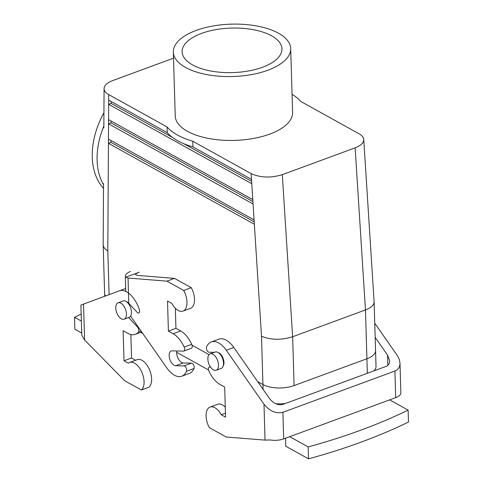 <?xml version="1.0" encoding="UTF-8"?>
<svg xmlns="http://www.w3.org/2000/svg" width="483" height="483" viewBox="0 0 483 483"><rect width="100%" height="100%" fill="white"/><g stroke="black" fill="none" stroke-linecap="round" stroke-linejoin="round"><path stroke-width="0.72" d="M374.742 323.199L397.086 355.18L399.187 359.165L399.996 363.144L400.872 392.733A13.331 5.947 178.3 0 1 395.692 397.648L394.901 371.035C398.3 369.658 399.996 367.026 399.996 363.144M375.164 337.363L387.559 355.108L389.636 360.795C389.642 363.566 388.429 365.444 386.002 366.428L283.032 404.362C278.105 405.527 273.601 403.601 269.526 398.584L233.826 347.494A23.166 12.449 69.8 0 0 218.841 339.175L211.306 341.946A23.166 12.449 69.8 0 0 206.591 346.897A3.176 1.703 -110.2 0 0 206.917 350.235A3.176 1.703 -110.2 0 0 209.073 352.234L214.325 352.349M285.562 438.214L285.797 446.244L308.522 458.85A428.415 191.159 -1.7 0 0 408.479 422.033L408.123 410.109L389.66 399.864L395.692 397.648M308.522 458.85L308.166 446.926L289.709 436.686L283.678 438.902L282.893 412.295L394.901 371.035M308.166 446.926A428.415 191.159 -1.7 0 0 408.123 410.109M283.678 438.902A13.331 5.947 -1.7 0 1 270.142 439.953L265.046 440.116L226.165 437.006L209.374 427.69A15.076 8.102 69.8 0 1 210.093 407.066L217.628 404.289A15.076 8.102 69.8 0 1 225.277 407.163M218.201 352.554A7.776 4.178 69.8 0 1 223.122 358.41A7.776 4.178 69.8 0 1 223.176 366.06M211.306 341.946A23.166 12.449 69.8 0 1 226.292 350.272L263.984 404.211C269.689 411.232 275.992 413.925 282.893 412.295M210.31 366.778L209.598 367.038L210.497 367.056M209.598 367.038A3.176 1.703 -110.2 0 0 209.242 367.098A3.176 1.703 -110.2 0 0 208.916 371.089A23.166 12.449 69.8 0 0 219.928 384.408L224.68 387.046L225.573 417.137L221.232 414.728A15.076 8.102 69.8 0 0 210.093 407.066M289.709 436.686L389.66 399.864M225.452 413.17L221.232 414.728M126.135 301.477A7.776 4.178 -110.2 0 1 128.569 303.143L137.148 312.326A3.176 1.703 -110.2 0 0 138.826 313.002A3.176 1.703 -110.2 0 0 139.394 309.615A23.166 12.449 -110.2 0 0 119.247 290.869A23.166 12.449 -110.2 0 0 119.235 290.875L80.896 305.081L81.772 334.671A13.331 5.947 178.3 0 0 81.947 335.54L84.603 340.008L124.602 380.658L141.392 389.974A15.076 8.102 -110.2 0 0 141.96 372.49A15.076 8.102 -110.2 0 0 129.661 362.437A15.076 8.102 -110.2 0 0 128.351 363.198L124.01 360.789L123.117 330.698L127.868 333.33A23.166 12.449 -110.2 0 0 135.258 334.345A23.166 12.449 -110.2 0 0 138.446 331.99A3.176 1.703 -110.2 0 0 137.498 327.033L128.623 317.53M81.162 314.119A428.415 191.159 -1.7 0 0 74.521 317.295L74.877 329.219L81.724 333.016M135.59 360.258L131.545 358.012L130.851 334.526M141.392 389.974L148.921 387.197A15.076 8.102 -110.2 0 0 149.495 369.712A15.076 8.102 -110.2 0 0 137.196 359.666L129.661 362.437M124.01 360.789L131.545 358.012M74.521 317.295L81.373 321.098M262.511 67.252A49.918 22.272 178.3 0 1 210.66 70.977A49.918 22.272 178.3 0 1 182.139 52.164A49.918 22.272 178.3 0 1 201.532 33.418A49.918 22.272 178.3 0 1 254.082 29.825A49.918 22.272 178.3 0 1 281.927 49.2A49.918 22.272 178.3 0 1 262.511 67.252A49.918 22.272 178.3 0 1 210.66 70.977A49.918 22.272 178.3 0 1 182.139 52.164A49.918 22.272 178.3 0 1 201.532 33.418A49.918 22.272 178.3 0 1 254.082 29.825A49.918 22.272 178.3 0 1 281.927 49.2A49.918 22.272 178.3 0 1 262.511 67.252M103.936 112.744A71.406 49.387 122.2 0 0 103.501 188.334A71.406 49.387 122.2 0 1 103.936 112.744M103.857 126.039A71.406 49.387 122.2 0 0 103.519 184.735A71.406 49.387 122.2 0 1 103.857 126.039M103.845 128.019L104.074 88.6C104.117 90.864 105.662 92.857 108.711 94.59L167.064 126.963A71.406 31.86 178.3 0 0 192.777 141.229A71.406 31.86 178.3 0 1 167.064 126.963L167.233 132.644L167.064 126.963L108.711 94.59C105.662 92.857 104.117 90.864 104.074 88.6C104.268 85.4 107.141 82.72 112.708 80.576L173.518 58.177L112.708 80.576C107.141 82.72 104.268 85.4 104.074 88.6L103.845 128.019M107.806 250.949C104.835 249.15 103.29 247.109 103.175 244.821L103.525 183.552L103.175 244.821C103.29 247.109 104.835 249.15 107.806 250.949L108.458 139.116L254.088 219.916L254.36 224.257L108.433 143.294L108.458 139.116L254.088 219.916L254.36 224.257L108.433 143.294L110.945 142.37L110.951 140.505L110.945 142.37L108.433 143.294L107.806 250.949L109.104 294.624L107.806 250.949M108.542 123.811L108.566 119.639L252.796 199.654L253.068 203.995L108.542 123.811L108.566 119.639L252.796 199.654L253.068 203.995L108.542 123.811L111.054 122.887L111.066 121.022L111.054 122.887L108.542 123.811L108.458 139.116L108.542 123.811M108.657 104.328L108.681 100.156L167.233 132.644A71.406 31.86 178.3 0 0 192.946 146.904L192.777 141.229L251.13 173.602L192.777 141.229L192.946 146.904L251.498 179.392L251.776 183.733L108.657 104.328L108.681 100.156L167.233 132.644A71.406 31.86 178.3 0 0 192.946 146.904L251.498 179.392L251.776 183.733L108.657 104.328L111.168 103.404L111.181 101.539L111.168 103.404L108.657 104.328L108.566 119.639L108.657 104.328M376.022 366.464A22.212 9.908 178.3 0 1 373.89 370.89A22.212 9.908 178.3 0 0 376.022 366.464L375.557 350.736L376.022 366.464M285.091 403.601A22.212 9.908 178.3 0 1 275.702 403.71A22.212 9.908 178.3 0 0 285.091 403.601M208.535 369.984L176.669 352.3L208.535 369.984M142.757 333.487L140.698 332.346L142.757 333.487M185.563 67.451A58.709 26.197 178.3 0 1 173.337 52.073A58.709 26.197 178.3 0 1 231.248 24.15A58.709 26.197 178.3 0 1 290.706 48.59A58.709 26.197 178.3 0 1 251.329 74.623A58.709 26.197 178.3 0 1 185.563 67.451A58.709 26.197 178.3 0 1 173.337 52.073A58.709 26.197 178.3 0 1 231.248 24.15A58.709 26.197 178.3 0 1 290.706 48.59A58.709 26.197 178.3 0 1 251.329 74.623A58.709 26.197 178.3 0 1 185.563 67.451M104.618 293.441A22.212 9.914 -1.7 0 0 105.451 295.982A22.212 9.914 -1.7 0 1 104.618 293.441L103.175 244.821L104.618 293.441M187.458 131.322A58.709 26.197 -1.7 0 0 253.225 138.494A58.709 26.197 -1.7 0 0 292.601 112.467L290.706 48.59L292.601 112.467A58.709 26.197 -1.7 0 1 253.225 138.494A58.709 26.197 -1.7 0 1 187.458 131.322A58.709 26.197 -1.7 0 1 175.232 115.95A58.709 26.197 -1.7 0 0 187.458 131.322M355.126 147.84C360.892 145.606 363.765 142.829 363.753 139.502C363.572 137.359 362.027 135.469 359.123 133.827L300.77 101.448A71.406 31.86 -1.7 0 0 292.064 94.342A71.406 31.86 -1.7 0 1 300.77 101.448L359.123 133.827C362.027 135.469 363.572 137.359 363.753 139.502C363.765 142.829 360.892 145.606 355.126 147.84L282.295 174.665C270.818 178.136 260.428 177.78 251.13 173.602C260.428 177.78 270.818 178.136 282.295 174.665L355.126 147.84L365.468 309.929L366.917 358.754A22.212 9.914 -1.7 0 0 375.557 350.567L374.114 301.947C374.017 305.081 371.137 307.737 365.468 309.929L355.126 147.84M292.638 336.76L365.468 309.929L366.917 358.754L294.081 385.585L366.917 358.754A22.212 9.914 -1.7 0 0 375.557 350.567L374.114 301.947C374.017 305.081 371.137 307.737 365.468 309.929L292.638 336.76L282.295 174.665L292.638 336.76L294.087 385.585L366.917 358.754L294.081 385.585A22.212 9.914 -1.7 0 1 262.939 384.534A22.212 9.914 -1.7 0 0 294.087 385.585L292.638 336.76C281.16 340.255 270.782 340.08 261.502 336.222C270.782 340.08 281.16 340.255 292.638 336.76M374.102 301.809L363.753 139.502L374.102 301.809M252.917 201.592L111.054 122.887L252.917 201.592M251.625 181.33L183.775 143.686L251.625 181.33M172.359 137.353L111.168 103.404L172.359 137.353M254.209 221.854L110.945 142.37L254.209 221.854M126.443 313.956A8.724 4.691 -110.2 0 0 123.497 305.606A8.724 4.691 -110.2 0 0 118.093 302.805A8.724 4.691 -110.2 0 0 116.711 312.616A8.724 4.691 -110.2 0 0 124.131 319.185A8.724 4.691 -110.2 0 0 126.443 313.956A8.724 4.691 -110.2 0 0 123.497 305.606A8.724 4.691 -110.2 0 0 118.093 302.805A8.724 4.691 -110.2 0 0 116.711 312.616A8.724 4.691 -110.2 0 0 124.131 319.185A8.724 4.691 -110.2 0 0 126.443 313.956M131.467 312.103A8.724 4.691 -110.2 0 0 128.52 303.753A8.724 4.691 -110.2 0 0 123.117 300.957A8.724 4.691 -110.2 0 1 128.52 303.753A8.724 4.691 -110.2 0 1 131.467 312.103A8.724 4.691 -110.2 0 1 129.148 317.337A8.724 4.691 -110.2 0 0 131.467 312.103M192.029 345.194L209.067 354.643L192.029 345.194M257.656 381.6L262.939 384.534L257.656 381.6M207.847 359.117A8.724 4.691 69.8 0 1 210.159 353.882A8.724 4.691 69.8 0 1 217.573 360.451A8.724 4.691 69.8 0 1 216.191 370.262A8.724 4.691 69.8 0 1 210.793 367.466A8.724 4.691 69.8 0 1 207.847 359.117A8.724 4.691 69.8 0 1 210.159 353.882A8.724 4.691 69.8 0 1 217.573 360.451A8.724 4.691 69.8 0 1 216.191 370.262A8.724 4.691 69.8 0 1 210.793 367.466A8.724 4.691 69.8 0 1 207.847 359.117M215.183 352.035A8.724 4.691 69.8 0 1 222.597 358.603A8.724 4.691 69.8 0 1 221.214 368.414A8.724 4.691 69.8 0 0 222.597 358.603A8.724 4.691 69.8 0 0 215.183 352.035L210.159 353.882L215.183 352.035M186.498 371.258L194.033 368.481A23.166 12.449 69.8 0 1 189.312 373.431L181.777 376.209A23.166 12.449 69.8 0 0 186.498 371.258A3.176 1.703 -110.2 0 0 186.166 367.919A3.176 1.703 -110.2 0 0 184.011 365.921L175.703 365.74A7.776 4.178 69.8 0 1 169.702 358.978A7.776 4.178 69.8 0 1 171.193 351.008A7.776 4.178 69.8 0 1 172.063 350.863L183.486 351.117A3.176 1.703 -110.2 0 0 183.842 351.063A3.176 1.703 -110.2 0 0 184.168 347.066L191.703 344.294A23.166 12.449 69.8 0 0 180.69 330.97L175.939 328.337L175.341 308.22M194.033 368.481A3.176 1.703 -110.2 0 0 193.701 365.142A3.176 1.703 -110.2 0 0 191.546 363.15L183.232 362.962A7.776 4.178 -110.2 0 1 178.299 358.754A7.776 4.178 -110.2 0 1 176.814 350.972M191.244 287.687L183.709 290.464L166.925 281.148L128.037 278.039L125.489 277.26L139.285 272.183C136.852 273.1 135.608 273.897 135.548 274.586L137.48 275.413L174.454 278.377L191.244 287.687A15.076 8.102 69.8 0 1 190.525 308.317L182.991 311.088A15.076 8.102 69.8 0 1 171.851 303.427L167.51 301.024L168.404 331.115L173.156 333.747A23.166 12.449 69.8 0 1 184.168 347.066M183.842 351.063L191.377 348.285A3.176 1.703 -110.2 0 0 191.703 344.294M181.777 376.209A23.166 12.449 69.8 0 1 166.792 367.883L130.603 316.093M183.709 290.464A15.076 8.102 69.8 0 1 182.991 311.088M125.489 277.26A13.331 5.947 178.3 0 1 125.32 276.391A13.331 5.947 178.3 0 1 130.501 271.482M166.925 281.148L174.454 278.377M168.404 331.115L175.939 328.337M366.917 358.754L367.346 373.299L366.917 358.754M265.046 440.116L263.984 404.211M387.867 365.317L387.559 355.108M233.826 347.494L226.292 350.272M84.603 340.008L83.535 304.097M138.446 331.99L141.042 331.036M138.096 326.816L137.498 327.033M119.247 290.869L125.677 288.502L119.259 290.863M108.681 100.156L108.711 94.59L108.681 100.156M263.084 389.37L261.502 336.222L254.36 224.257L261.502 336.222L263.084 389.37M251.498 179.392L251.13 173.602L251.498 179.392M252.796 199.654L251.776 183.733L252.796 199.654M254.088 219.916L253.068 203.995L254.088 219.916M191.546 363.15L184.011 365.921M175.703 365.74L183.232 362.962M128.037 278.039L128.816 304.163M173.156 333.747L180.69 330.97M210.274 366.718L209.242 367.098M141.7 331.972L135.258 334.345M175.232 115.95L173.337 52.073L175.232 115.95M124.131 319.185L129.148 317.337L124.131 319.185M118.093 302.805L123.117 300.957L118.093 302.805M104.624 293.61L104.702 296.254L104.624 293.61M216.191 370.262L221.214 368.414L216.191 370.262M125.767 291.442L125.32 276.391"/></g></svg>
